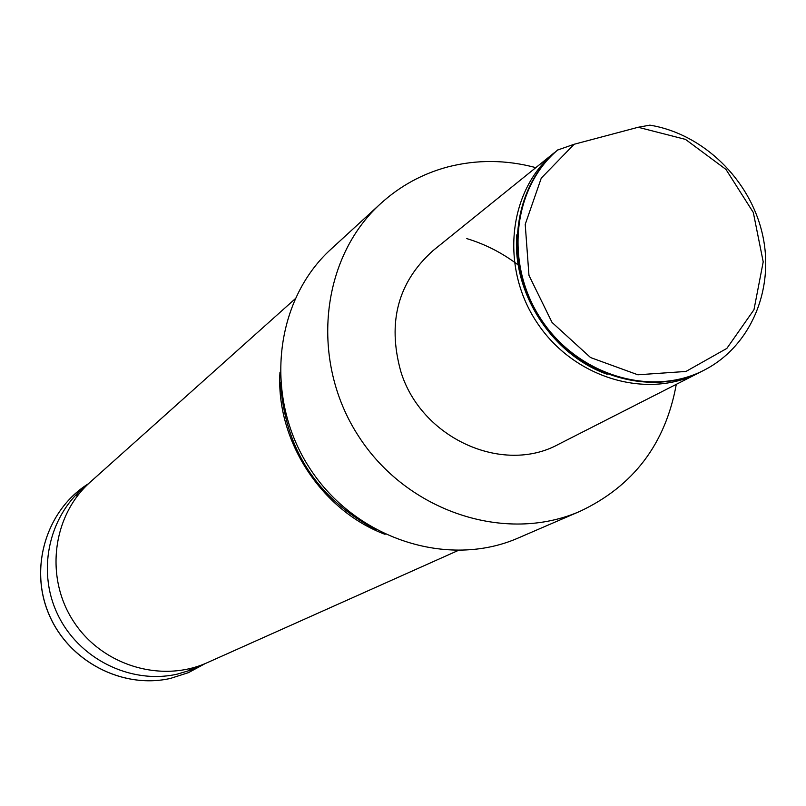 <?xml version="1.0" encoding="UTF-8"?>
<svg xmlns="http://www.w3.org/2000/svg" width="806" height="806" viewBox="0 0 806 806"><rect width="100%" height="100%" fill="white"/><g stroke="black" fill="none" stroke-linecap="round" stroke-linejoin="round"><path stroke-width="1.21" d="M535.839 167.638C506.168 159.709 476.84 159.467 447.854 166.913C422.556 173.673 400.169 185.894 380.704 203.565C320.345 258.162 309.595 361.269 358.66 436.338C407.151 511.78 505.664 544.07 580.139 511.256C633.486 486.058 665.534 443.753 676.284 384.341M400.723 371.203C387.233 322.158 398.023 281.949 433.094 250.565L553.964 152.999C508.344 190.77 500.042 267.159 536.826 322.319C573.096 377.812 646.493 400.038 699.024 372.765L558.629 444.247C502.541 475.147 420.792 438.031 400.723 371.203M294.925 299.036L90.322 482.028C52.481 515.477 44.622 577.207 73.417 621.225C101.848 665.484 161.401 683.518 207.384 662.623L457.969 550.579M380.704 203.565L331.155 249.034C274.03 300.719 263.633 397.711 309.645 468.105C355.114 538.851 447.904 568.965 518.409 537.924L580.139 511.256M701.109 371.677L699.024 372.765M439.713 245.246L438.726 246.021M704.071 370.196L703.225 370.629C650.523 397.983 576.884 375.656 540.473 319.962C503.559 264.59 511.86 187.929 557.631 150.037L574.174 144.254L638.181 127.267L649.878 125.152C703.144 133.806 750.205 179.647 762.486 234.385C774.909 289.072 750.799 346.429 704.071 370.196C651.339 397.57 577.65 375.233 541.209 319.488C504.264 264.076 512.566 187.365 558.367 149.442M554.508 152.767L553.964 152.999M638.181 127.267L685.493 139.398L725.974 169.431L753.318 212.502L763.211 261.859L753.973 309.726L726.841 348.414L685.966 371.455L637.878 374.79L590.546 357.552L552.039 322.43L528.958 275.36L525.22 224.38L541.269 178.126L574.174 144.254M385.056 534.348C321.221 510.46 275.712 440.247 279.974 372.221M280.528 383.172C285.253 449.315 316.839 498.048 375.294 529.371M518.288 265.033C502.541 253.054 485.373 244.248 466.785 238.596M516.797 234.838C512.062 293.011 552.13 354.821 607.17 374.266M170.348 678.44L188.413 672.657L205.036 663.67L188.403 672.667L170.318 678.451C122.19 689.311 68.611 661.303 48.944 614.353C28.865 567.787 46.295 509.936 88.408 483.741C46.728 509.654 28.915 566.85 48.803 613.89C68.339 661.081 122.089 689.342 170.348 678.44M87.884 484.295C49.781 512.817 36.189 568.885 57.317 613.678C78.162 658.603 130.31 684.677 177.068 674.179L191.082 670.028L204.321 663.932M375.737 529.623C316.849 498.219 285.102 449.234 280.478 382.659M189.39 669.413L192.866 667.852M76.782 495.69L79.633 493.151"/></g></svg>
